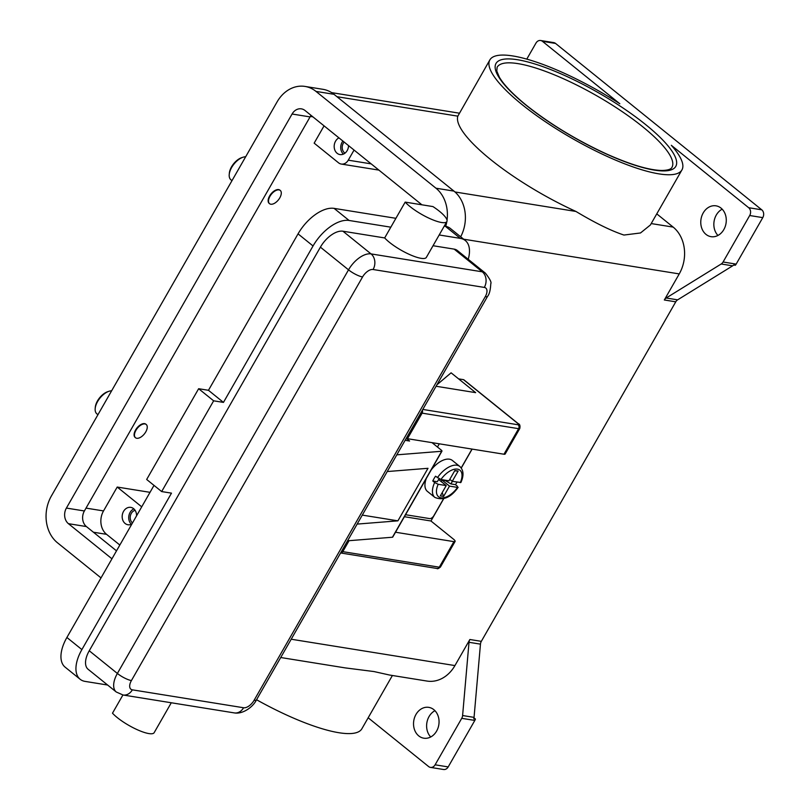 <?xml version="1.0" encoding="UTF-8"?>
<svg xmlns="http://www.w3.org/2000/svg" width="810" height="810" viewBox="0 0 810 810"><rect width="100%" height="100%" fill="white"/><g stroke="black" fill="none" stroke-linecap="round" stroke-linejoin="round"><path stroke-width="1.21" d="M442.189 492.632L443.607 496.408L440.336 495.882L446.229 485.585L438.19 484.289L434.656 482.517A19.875 10.52 128.9 0 0 434.879 497.421L427.376 491.366A19.875 10.52 -51.1 0 1 426.333 478.416M457.032 482.112A19.875 10.52 -51.1 0 1 456.931 482.284A19.875 10.52 -51.1 0 1 455.453 484.653L457.326 486.162L457.539 487.407L449.499 486.111L443.607 496.408M434.656 482.517L432.783 480.998A19.875 10.52 -51.1 0 1 434.038 478.589A19.875 10.52 -51.1 0 1 435.517 476.219L440.923 479.52L448.963 480.806L454.856 470.519L458.136 471.045L452.233 481.332L449.793 479.368M443.566 498.747L433.897 515.626A3.979 2.106 -51.1 0 1 431.872 517.884A3.979 2.106 -51.1 0 1 429.695 518.603L405.547 514.715M464.181 380.204A2.835 1.498 128.9 0 0 463.917 379.839A2.835 1.498 128.9 0 0 463.502 379.657L517.874 423.529A2.835 0.699 -150.2 0 1 518.106 424.774L422.81 409.435M131.838 524.08A8.799 7.148 99.1 0 1 127.97 524.758A8.799 7.148 99.1 0 1 125.125 523.473A8.799 7.148 99.1 0 1 122.776 513.084A8.799 7.148 99.1 0 1 130.764 507.374A8.799 7.148 99.1 0 1 133.609 508.66A8.799 7.148 99.1 0 1 136.556 515.848M133.873 508.893A8.799 7.148 -80.9 0 0 128.851 515.98A8.799 7.148 -80.9 0 0 131.402 524.293M135.098 510.32A6.986 5.67 -80.9 0 0 130.38 515.848A6.986 5.67 -80.9 0 0 132.486 522.946M348.553 145.618A8.799 7.148 99.1 0 1 339.967 154.578A8.799 7.148 99.1 0 1 337.132 153.292A8.799 7.148 99.1 0 1 334.246 145.213A8.799 7.148 99.1 0 1 338.934 137.852M342.903 141.061A8.799 7.148 -80.9 0 0 343.399 154.113M344.128 142.044A6.986 5.67 -80.9 0 0 344.544 152.817A6.986 5.67 -80.9 0 0 344.999 153.151M122.918 694.98L112.489 713.195A25.555 6.277 29.8 0 0 123.738 722.267A25.555 6.277 29.8 0 0 154.163 732.665L171.285 702.766M405.182 202.115A25.555 6.277 29.8 0 0 416.431 211.187A25.555 6.277 29.8 0 0 446.857 221.586A25.555 6.277 29.8 0 0 432.945 206.58L405.182 202.115L390.825 227.185L349.09 220.472A34.071 18.033 128.9 0 0 313.045 245.967L223.459 402.398L213.648 400.818L161.666 491.569L171.487 493.148L81.891 649.579A34.071 18.033 128.9 0 0 80.129 679.256A34.071 18.033 128.9 0 0 85.111 681.402L107.629 685.027M446.857 221.586L426.343 257.408A25.555 6.277 -150.2 0 1 395.918 247.01A25.555 6.277 -150.2 0 1 384.669 237.938L390.825 227.185M111.628 390.805A14.195 7.513 128.9 0 0 109.117 391.24A14.195 7.513 128.9 0 0 97.625 401.507A14.195 7.513 128.9 0 0 95.185 408.513A14.195 7.513 128.9 0 0 96.886 413.869L97.939 414.71M108.459 391.473A12.778 6.763 128.9 0 0 107.851 391.645A12.778 6.763 128.9 0 0 97.504 400.879A12.778 6.763 128.9 0 0 95.307 407.187L95.185 408.513M145.77 431.892A8.515 4.506 128.9 0 0 146.205 424.481A8.515 4.506 128.9 0 0 135.948 430.312A8.515 4.506 128.9 0 0 135.513 437.734A8.515 4.506 128.9 0 0 145.77 431.892M135.331 437.572A8.515 4.506 -51.1 0 1 135.138 437.43A8.515 4.506 -51.1 0 1 135.574 430.009A8.515 4.506 -51.1 0 1 145.83 424.177A8.515 4.506 -51.1 0 1 146.013 424.339M231.974 180.67L230.931 179.82A14.195 7.513 -51.1 0 1 229.23 174.464A14.195 7.513 -51.1 0 1 231.66 167.457A14.195 7.513 -51.1 0 1 243.162 157.191A14.195 7.513 -51.1 0 1 245.673 156.755M229.23 174.464L229.351 173.137A12.778 6.763 -51.1 0 1 231.538 166.83A12.778 6.763 -51.1 0 1 241.886 157.596L243.162 157.191M269.993 196.273A8.515 4.506 -51.1 0 1 280.25 190.431A8.515 4.506 -51.1 0 1 279.804 197.853A8.515 4.506 -51.1 0 1 269.548 203.685A8.515 4.506 -51.1 0 1 269.993 196.273M269.365 203.523A8.515 4.506 -51.1 0 1 269.173 203.381A8.515 4.506 -51.1 0 1 269.619 195.969A8.515 4.506 -51.1 0 1 279.875 190.127A8.515 4.506 -51.1 0 1 280.047 190.289M256.547 699.739A110.676 27.196 29.8 0 0 338.924 732.726A110.676 27.196 29.8 0 0 361.878 728.767L392.394 675.489M280.726 657.517L345.212 667.896L373.957 671.551L389.499 675.024L427.022 681.068A34.071 27.672 -80.9 0 0 454.936 665.577L469.871 639.505A5.68 4.607 -80.9 0 0 469.294 640.842A5.68 4.607 -80.9 0 0 469.01 642.3L462.601 715.534A5.68 4.607 99.1 0 1 462.318 716.992A5.68 4.607 99.1 0 1 461.73 718.328L435.112 764.812A5.68 4.607 99.1 0 1 432.084 767.303A5.68 4.607 99.1 0 1 430.464 767.394A5.68 4.607 99.1 0 1 428.632 766.564L368.165 717.781M681.939 169.918L650.4 224.977L640.508 232.966L623.943 235.052C611.084 230.799 595.087 222.932 575.94 211.451A110.676 27.196 -150.2 0 1 457.832 116.154L489.858 59.92A110.676 27.196 29.8 0 0 545.596 121.875A110.676 27.196 29.8 0 0 658.976 173.877A110.676 27.196 29.8 0 0 681.939 169.918A110.676 27.196 29.8 0 0 671.318 145.304L748.683 207.714A5.68 4.607 99.1 0 1 750.536 211.258A5.68 4.607 99.1 0 1 749.696 215.521L762.777 217.627A5.68 4.607 -80.9 0 0 763.617 213.364A5.68 4.607 -80.9 0 0 761.764 209.82L555.549 43.436A5.68 4.607 -80.9 0 0 553.716 42.606L540.624 40.5A5.68 4.607 99.1 0 1 542.457 41.33L619.822 103.751A110.676 27.196 29.8 0 0 512.821 55.951A110.676 27.196 29.8 0 0 489.858 59.92M664.322 299.983L675.763 301.826A5.68 4.607 99.1 0 1 676.603 300.692A5.68 4.607 99.1 0 1 677.636 299.852L666.184 297.999A5.68 4.607 -80.9 0 0 665.152 298.85A5.68 4.607 -80.9 0 0 664.322 299.983L679.246 273.912A34.071 27.672 -80.9 0 0 673.171 227.104L656.768 213.87M461.73 718.328L474.822 720.434A5.68 4.607 -80.9 0 0 475.399 719.098A5.68 4.607 -80.9 0 0 475.419 719.047L473.779 718.784A5.68 4.607 -80.9 0 0 474.052 717.376L480.462 644.142A5.68 4.607 99.1 0 1 480.745 642.684A5.68 4.607 99.1 0 1 481.322 641.348L469.871 639.505M736.158 264.111L723.077 262.005A5.68 4.607 99.1 0 1 722.236 263.139A5.68 4.607 99.1 0 1 721.204 263.989L732.655 265.832A5.68 4.607 -80.9 0 0 733.658 265.012L735.288 265.275A5.68 4.607 -80.9 0 0 735.328 265.245A5.68 4.607 -80.9 0 0 736.158 264.111L762.777 217.627M526.784 59.12L535.977 43.082A5.68 4.607 99.1 0 1 539.004 40.591A5.68 4.607 99.1 0 1 540.624 40.5M430.464 767.394L443.546 769.5A5.68 4.607 -80.9 0 0 445.166 769.409A5.68 4.607 -80.9 0 0 448.193 766.918L435.112 764.812M721.042 208.119A15.613 12.676 99.1 0 1 725.213 226.537A15.613 12.676 99.1 0 1 711.038 236.672A15.613 12.676 99.1 0 1 705.996 234.384A15.613 12.676 99.1 0 1 701.835 215.956A15.613 12.676 99.1 0 1 715.999 205.831A15.613 12.676 99.1 0 1 721.042 208.119M433.816 709.641A15.613 12.676 99.1 0 1 437.987 728.068A15.613 12.676 99.1 0 1 423.812 738.193A15.613 12.676 99.1 0 1 418.77 735.915A15.613 12.676 99.1 0 1 414.599 717.488A15.613 12.676 99.1 0 1 428.774 707.363A15.613 12.676 99.1 0 1 433.816 709.641M434.95 710.684A15.613 12.676 -80.9 0 0 430.717 736.978M722.176 209.162A15.613 12.676 -80.9 0 0 717.943 235.447M732.655 265.832L677.636 299.852M675.763 301.826L481.322 641.348M473.982 717.893L475.419 719.047M474.822 720.434L448.193 766.918M666.184 297.999L721.204 263.989M436.924 384.791L451.099 372.823L458.602 378.867L463.502 379.657M723.077 262.005L749.696 215.521M324.061 125.854L314.158 143.147L338.529 162.81A8.515 6.915 -80.9 0 0 341.283 164.055A8.515 6.915 -80.9 0 0 348.259 160.177L354.061 150.052M119.84 545.039L106.566 534.337A17.03 13.831 99.1 0 1 103.528 510.928L117.207 487.053L150.022 492.328M89.252 650.764A21.293 11.269 128.9 0 0 88.148 669.313L116.275 692.003A21.293 11.269 128.9 0 1 117.379 673.454A11.36 2.794 29.8 0 0 124.598 678.041A11.36 2.794 29.8 0 0 131.423 680.552L362.566 276.949A11.36 2.794 -150.2 0 1 355.742 274.428A11.36 2.794 -150.2 0 1 348.523 269.841L117.379 673.454L89.252 650.764L320.406 247.151L348.523 269.841A21.293 11.269 128.9 0 1 371.051 253.905L342.934 231.215A21.293 11.269 128.9 0 0 320.406 247.151M362.566 276.949A9.933 5.255 -51.1 0 1 373.086 269.507L484.309 287.418A9.933 5.255 -51.1 0 1 485.251 296.693A11.36 2.794 29.8 0 0 487.6 296.288C489.382 294.253 490.445 290.051 490.789 283.682C491.7 282.477 489.908 278.964 485.392 273.152L457.275 250.462A21.293 11.269 128.9 0 0 454.157 249.126L433.036 245.724M468.231 259.301A34.071 18.033 128.9 0 0 465.294 240.519A34.071 18.033 128.9 0 0 460.313 238.373L439.192 234.971M384.669 237.938L342.934 231.215M223.459 402.398L208.464 390.298L198.642 388.719L146.671 479.469L161.666 491.569M395.898 218.315L334.084 208.373A34.071 18.033 128.9 0 0 298.05 233.867L208.464 390.298M465.294 240.519L450.299 228.42A34.071 18.033 128.9 0 0 445.318 226.273L444.275 226.101M154.001 485.382L66.896 637.48A34.071 18.033 128.9 0 0 65.134 667.156L80.129 679.256M213.648 400.818L198.642 388.719M347.571 540.807L392.455 537.232A2.835 0.699 29.8 0 0 392.718 537.111L441.956 451.14A2.835 0.699 -150.2 0 1 441.693 451.261L396.809 454.835M387.231 471.552L428.004 468.301L397.912 520.84L357.139 524.09M397.912 520.84L362.283 515.109M432.024 442.645L441.126 449.985A2.835 0.699 -150.2 0 1 441.956 451.14M405.121 440.306L409.597 441.025L406.337 438.402M446.229 485.585L438.595 479.51M458.136 471.045L454.653 470.873M455.453 484.653L450.917 483.914L445.277 480.593L442.007 480.067L449.499 486.111M442.007 480.067L441.177 481.505M452.233 481.332L460.88 482.517C464.008 475.541 463.654 470.195 459.837 466.479A19.875 10.52 128.9 0 0 437.39 477.738M434.879 497.421C443.252 500.843 451.008 497.472 458.136 487.316L457.539 487.407A17.03 9.021 128.9 0 1 441.025 497.796A17.03 9.021 128.9 0 1 438.19 484.289M439.01 478.781L437.319 481.727L432.783 480.998M452.375 481.363L450.917 483.914M101.017 577.905L57.48 542.781A34.071 27.672 99.1 0 1 51.394 495.973L277.081 101.918A34.071 27.672 99.1 0 1 304.995 86.427A34.071 27.672 99.1 0 1 315.991 91.409L435.972 188.214A34.071 27.672 99.1 0 1 447.029 220.209M446.806 221.677A34.071 27.672 99.1 0 1 445.733 226.344M111.952 558.799L68.425 523.675A11.36 9.224 99.1 0 1 66.4 508.072L292.076 114.018A11.36 9.224 99.1 0 1 301.381 108.854A11.36 9.224 99.1 0 1 305.046 110.514L421.909 204.808M304.995 86.427L322.988 89.323A34.071 27.672 99.1 0 1 333.983 94.304L453.964 191.109A34.071 27.672 99.1 0 1 460.677 236.783M311.091 115.395A11.36 9.224 -80.9 0 0 310.068 116.913L84.392 510.968A11.36 9.224 -80.9 0 0 86.417 526.571L116.508 550.851M117.207 487.053L141.578 506.716A8.515 6.915 99.1 0 1 141.72 506.827M458.602 378.867L475.652 392.637L436.074 386.259M443.708 498.707L430.95 520.992L453.448 539.136A5.68 1.397 -150.2 0 1 455.099 541.434A5.68 1.397 -150.2 0 1 453.924 541.637L395.513 532.231M472.119 449.094L461.285 468.018M406.235 438.362A5.68 1.397 29.8 0 0 407.47 438.696L503.982 454.228A5.68 1.397 29.8 0 0 505.156 454.025L519.797 428.47A5.68 1.397 29.8 0 1 518.613 428.672A2.835 2.308 -80.9 0 0 519.038 426.546A2.835 2.308 -80.9 0 0 518.106 424.774M430.95 520.992L404.403 516.709M461.214 467.927L472.007 449.084M431.254 469.82A19.875 10.52 -51.1 0 1 452.334 460.434L459.837 466.479M349.059 540.685L342.782 551.65A2.835 2.308 99.1 0 1 341.263 552.896A2.835 2.308 99.1 0 1 340.605 552.967L436.965 568.478C437.359 569.106 438.534 568.61 440.468 566.99A5.68 1.397 -150.2 0 1 439.283 567.192A2.835 2.308 99.1 0 1 437.775 568.438A2.835 2.308 99.1 0 1 436.965 568.478M422.334 410.255A2.835 2.308 99.1 0 1 422.526 411.004A2.835 2.308 99.1 0 1 422.111 413.14L518.613 428.672L503.982 454.228M463.917 379.839L518.289 423.701A2.835 1.498 128.9 0 0 517.874 423.529M485.251 296.693L254.097 700.306A9.933 5.255 -51.1 0 1 243.587 707.748L132.354 689.837A9.933 5.255 -51.1 0 1 131.423 680.552M487.6 296.288L256.456 699.901A11.36 2.794 -150.2 0 1 254.097 700.306M373.086 269.507A11.36 9.224 -80.9 0 0 374.757 260.982A11.36 9.224 -80.9 0 0 371.051 253.905L482.284 271.816A11.36 9.224 -80.9 0 1 485.98 278.893A11.36 9.224 -80.9 0 1 484.309 287.418M256.456 699.901C253.084 706.998 242.737 714.46 234.282 712.901A11.36 9.224 -80.9 0 0 237.522 712.729A11.36 9.224 -80.9 0 0 243.587 707.748M234.282 712.901L123.049 695A11.36 9.224 -80.9 0 0 126.289 694.818A11.36 9.224 -80.9 0 0 132.354 689.837M518.015 63.636A100.734 24.745 -150.2 0 1 642.563 126.643A100.734 24.745 -150.2 0 1 671.946 167.366C671.085 169.28 667.754 170.323 661.942 170.475C649.306 170.242 631.061 164.835 607.196 154.275C577.145 140.494 550.294 124.234 526.642 105.492C513.084 94.456 504.002 85.05 499.385 77.254L496.783 71.057L497.117 67.24A100.734 24.745 -150.2 0 1 518.015 63.636M526.227 105.31A103.569 25.444 29.8 0 0 654.288 170.1A103.569 25.444 29.8 0 0 645.57 124.527A103.569 25.444 29.8 0 0 517.509 59.737A103.569 25.444 29.8 0 0 526.227 105.31M469.01 642.3L480.462 644.142M761.764 209.82L748.683 207.714M474.052 717.376L462.601 715.534M542.457 41.33L555.549 43.436M291.205 639.222L454.936 665.577M463.664 239.203L679.246 273.912M673.171 227.104L651.21 223.57M575.94 211.451L454.977 191.97M336.94 96.694L457.832 116.154M348.259 160.177L371.183 163.873M106.566 534.337L93.413 532.221M485.392 273.152A21.293 11.269 128.9 0 0 482.284 271.816L454.157 249.126M313.045 245.967L298.05 233.867M349.09 220.472L334.084 208.373M460.313 238.373L445.318 226.273M81.891 649.579L66.896 637.48M392.455 537.232L441.693 451.261M460.283 482.628A17.03 9.021 128.9 0 0 457.437 469.132A17.03 9.021 128.9 0 0 440.923 479.52M103.528 510.928L86.022 508.113M453.964 191.109L435.972 188.214M333.983 94.304L315.991 91.409M310.068 116.913L292.076 114.018M84.392 510.968L66.4 508.072M86.417 526.571L68.425 523.675M312.913 116.863L310.351 116.448M420.876 412.817A5.68 1.397 29.8 0 0 422.111 413.14L407.47 438.696M453.924 541.637L439.283 567.192L342.782 551.65A5.68 1.397 -150.2 0 1 341.547 551.327M439.293 443.819L437.461 447.029M109.117 391.24L107.851 391.645M459.351 113.187L331.644 92.634M378.908 170.11L341.283 164.055M123.049 695L116.275 692.003M518.289 423.701C519.797 424.126 520.303 425.716 519.797 428.47M455.099 541.434L440.468 566.99"/></g></svg>
